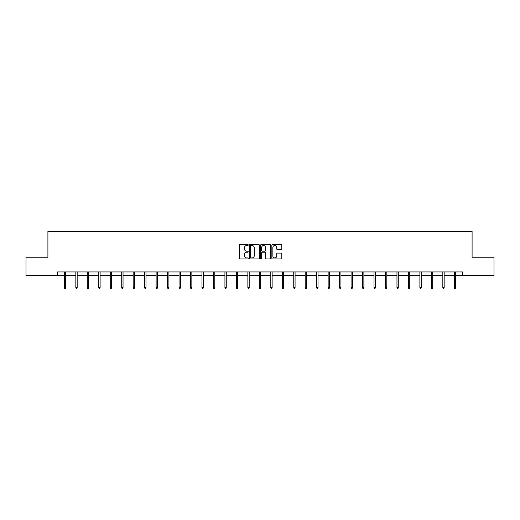 <?xml version="1.0" encoding="UTF-8"?>
<svg xmlns="http://www.w3.org/2000/svg" width="520" height="520" viewBox="0 0 520 520"><rect width="100%" height="100%" fill="white"/><g stroke="black" fill="none" stroke-linecap="round" stroke-linejoin="round"><path stroke-width="0.78" d="M248.235 245.011A0.507 0.507 0 0 0 247.734 244.504L240.065 244.504A0.722 0.722 0 0 0 239.343 245.225L239.343 258.219A0.722 0.722 0 0 0 240.065 258.94L247.734 258.94A0.507 0.507 0 0 0 248.235 258.433A0.507 0.507 0 0 0 247.734 257.927L246.74 257.927A2.308 2.308 0 0 1 244.433 255.619L244.433 254.534A2.308 2.308 0 0 1 246.74 252.226L247.734 252.226A0.507 0.507 0 0 0 248.235 251.719A0.507 0.507 0 0 0 247.734 251.219L246.74 251.219A2.308 2.308 0 0 1 244.433 248.911L244.433 247.826A2.308 2.308 0 0 1 246.74 245.518L247.734 245.518A0.507 0.507 0 0 0 248.235 245.011M281.086 249.594A0.722 0.722 0 0 0 281.808 248.872L281.808 245.225A0.722 0.722 0 0 0 281.086 244.504L272.571 244.504A0.722 0.722 0 0 0 271.85 245.225L271.85 258.219A0.722 0.722 0 0 0 272.571 258.94L281.086 258.94A0.722 0.722 0 0 0 281.808 258.219L281.808 253.812A0.722 0.722 0 0 0 281.086 253.091L277.446 253.091A0.722 0.722 0 0 0 276.725 253.812L276.725 255.996A1.931 1.931 0 0 1 274.794 257.927A1.931 1.931 0 0 1 272.864 255.996L272.864 247.448A1.931 1.931 0 0 1 274.794 245.518A1.931 1.931 0 0 1 276.725 247.448L276.725 248.872A0.722 0.722 0 0 0 277.446 249.594L281.086 249.594M57.245 275.613L26 275.613L26 257.238L47.905 257.238L47.905 231.504L472.095 231.504L472.095 257.238L494 257.238L494 275.613L462.755 275.613L462.755 271.94L57.245 271.94L57.245 275.613L64.376 275.613M259.37 245.225A0.722 0.722 0 0 0 258.648 244.504L250.133 244.504A0.722 0.722 0 0 0 249.411 245.225L249.411 258.219A0.722 0.722 0 0 0 250.133 258.94L258.648 258.94A0.722 0.722 0 0 0 259.37 258.219L259.37 245.225M261.352 244.504L269.867 244.504A0.722 0.722 0 0 1 270.589 245.225L270.589 258.219A0.722 0.722 0 0 1 269.867 258.94L266.227 258.94A0.722 0.722 0 0 1 265.499 258.219L265.499 252.947A0.722 0.722 0 0 0 264.778 252.226L262.366 252.226A0.722 0.722 0 0 0 261.644 252.947L261.644 258.433A0.507 0.507 0 0 1 261.137 258.94A0.507 0.507 0 0 1 260.631 258.433L260.631 245.225A0.722 0.722 0 0 1 261.352 244.504M65.695 275.613L75.842 275.613M77.168 275.613L87.315 275.613M88.634 275.613L98.781 275.613M100.106 275.613L110.247 275.613M111.573 275.613L121.719 275.613M123.038 275.613L133.185 275.613M134.511 275.613L144.651 275.613M145.977 275.613L156.124 275.613M157.443 275.613L167.589 275.613M168.916 275.613L179.062 275.613M180.381 275.613L190.528 275.613M191.854 275.613L201.994 275.613M203.32 275.613L213.467 275.613M214.786 275.613L224.933 275.613M226.258 275.613L236.399 275.613M237.725 275.613L247.871 275.613M249.191 275.613L259.337 275.613M260.663 275.613L270.81 275.613M272.129 275.613L282.276 275.613M283.601 275.613L293.742 275.613M295.067 275.613L305.214 275.613M306.534 275.613L316.68 275.613M318.006 275.613L328.146 275.613M329.472 275.613L339.619 275.613M340.938 275.613L351.084 275.613M352.411 275.613L362.557 275.613M363.876 275.613L374.023 275.613M375.349 275.613L385.489 275.613M386.815 275.613L396.962 275.613M398.281 275.613L408.428 275.613M409.754 275.613L419.894 275.613M421.219 275.613L431.366 275.613M432.685 275.613L442.832 275.613M444.158 275.613L454.304 275.613M455.624 275.613L462.755 275.613M250.926 245.518A0.507 0.507 0 0 0 250.419 246.019L250.419 257.426A0.507 0.507 0 0 0 250.926 257.927L251.972 257.927A2.308 2.308 0 0 0 254.28 255.619L254.28 247.826A2.308 2.308 0 0 0 251.972 245.518L250.926 245.518M265.499 247.481A1.931 1.931 0 0 0 263.575 245.55A1.931 1.931 0 0 0 261.644 247.481L261.644 250.497A0.722 0.722 0 0 0 262.366 251.219L264.778 251.219A0.722 0.722 0 0 0 265.499 250.497L265.499 247.481M64.376 287.541L64.668 288.496L65.403 288.496L65.695 287.541L64.376 287.541L64.376 271.94M65.695 287.541L65.695 271.94M75.842 287.541L76.135 288.496L76.876 288.496L77.168 287.541L75.842 287.541L75.842 271.94M77.168 287.541L77.168 271.94M87.315 287.541L87.607 288.496L88.341 288.496L88.634 287.541L87.315 287.541L87.315 271.94M88.634 287.541L88.634 271.94M98.781 287.541L99.073 288.496L99.808 288.496L100.106 287.541L98.781 287.541L98.781 271.94M100.106 287.541L100.106 271.94M110.247 287.541L110.546 288.496L111.28 288.496L111.573 287.541L110.247 287.541L110.247 271.94M111.573 287.541L111.573 271.94M121.719 287.541L122.012 288.496L122.746 288.496L123.038 287.541L121.719 287.541L121.719 271.94M123.038 287.541L123.038 271.94M133.185 287.541L133.477 288.496L134.212 288.496L134.511 287.541L133.185 287.541L133.185 271.94M134.511 287.541L134.511 271.94M144.651 287.541L144.95 288.496L145.685 288.496L145.977 287.541L144.651 287.541L144.651 271.94M145.977 287.541L145.977 271.94M156.124 287.541L156.416 288.496L157.151 288.496L157.443 287.541L156.124 287.541L156.124 271.94M157.443 287.541L157.443 271.94M167.589 287.541L167.882 288.496L168.623 288.496L168.916 287.541L167.589 287.541L167.589 271.94M168.916 287.541L168.916 271.94M179.062 287.541L179.355 288.496L180.089 288.496L180.381 287.541L179.062 287.541L179.062 271.94M180.381 287.541L180.381 271.94M190.528 287.541L190.821 288.496L191.555 288.496L191.854 287.541L190.528 287.541L190.528 271.94M191.854 287.541L191.854 271.94M201.994 287.541L202.293 288.496L203.028 288.496L203.32 287.541L201.994 287.541L201.994 271.94M203.32 287.541L203.32 271.94M213.467 287.541L213.759 288.496L214.494 288.496L214.786 287.541L213.467 287.541L213.467 271.94M214.786 287.541L214.786 271.94M224.933 287.541L225.225 288.496L225.959 288.496L226.258 287.541L224.933 287.541L224.933 271.94M226.258 287.541L226.258 271.94M236.399 287.541L236.697 288.496L237.432 288.496L237.725 287.541L236.399 287.541L236.399 271.94M237.725 287.541L237.725 271.94M247.871 287.541L248.164 288.496L248.898 288.496L249.191 287.541L247.871 287.541L247.871 271.94M249.191 287.541L249.191 271.94M259.337 287.541L259.63 288.496L260.37 288.496L260.663 287.541L259.337 287.541L259.337 271.94M260.663 287.541L260.663 271.94M270.81 287.541L271.102 288.496L271.837 288.496L272.129 287.541L270.81 287.541L270.81 271.94M272.129 287.541L272.129 271.94M282.276 287.541L282.568 288.496L283.303 288.496L283.601 287.541L282.276 287.541L282.276 271.94M283.601 287.541L283.601 271.94M293.742 287.541L294.041 288.496L294.775 288.496L295.067 287.541L293.742 287.541L293.742 271.94M295.067 287.541L295.067 271.94M305.214 287.541L305.507 288.496L306.241 288.496L306.534 287.541L305.214 287.541L305.214 271.94M306.534 287.541L306.534 271.94M316.68 287.541L316.972 288.496L317.707 288.496L318.006 287.541L316.68 287.541L316.68 271.94M318.006 287.541L318.006 271.94M328.146 287.541L328.445 288.496L329.18 288.496L329.472 287.541L328.146 287.541L328.146 271.94M329.472 287.541L329.472 271.94M339.619 287.541L339.911 288.496L340.646 288.496L340.938 287.541L339.619 287.541L339.619 271.94M340.938 287.541L340.938 271.94M351.084 287.541L351.377 288.496L352.118 288.496L352.411 287.541L351.084 287.541L351.084 271.94M352.411 287.541L352.411 271.94M362.557 287.541L362.85 288.496L363.584 288.496L363.876 287.541L362.557 287.541L362.557 271.94M363.876 287.541L363.876 271.94M374.023 287.541L374.316 288.496L375.05 288.496L375.349 287.541L374.023 287.541L374.023 271.94M375.349 287.541L375.349 271.94M385.489 287.541L385.788 288.496L386.522 288.496L386.815 287.541L385.489 287.541L385.489 271.94M386.815 287.541L386.815 271.94M396.962 287.541L397.254 288.496L397.988 288.496L398.281 287.541L396.962 287.541L396.962 271.94M398.281 287.541L398.281 271.94M408.428 287.541L408.72 288.496L409.454 288.496L409.754 287.541L408.428 287.541L408.428 271.94M409.754 287.541L409.754 271.94M419.894 287.541L420.193 288.496L420.927 288.496L421.219 287.541L419.894 287.541L419.894 271.94M421.219 287.541L421.219 271.94M431.366 287.541L431.659 288.496L432.393 288.496L432.685 287.541L431.366 287.541L431.366 271.94M432.685 287.541L432.685 271.94M442.832 287.541L443.125 288.496L443.865 288.496L444.158 287.541L442.832 287.541L442.832 271.94M444.158 287.541L444.158 271.94M454.304 287.541L454.597 288.496L455.332 288.496L455.624 287.541L454.304 287.541L454.304 271.94M455.624 287.541L455.624 271.94"/></g></svg>
